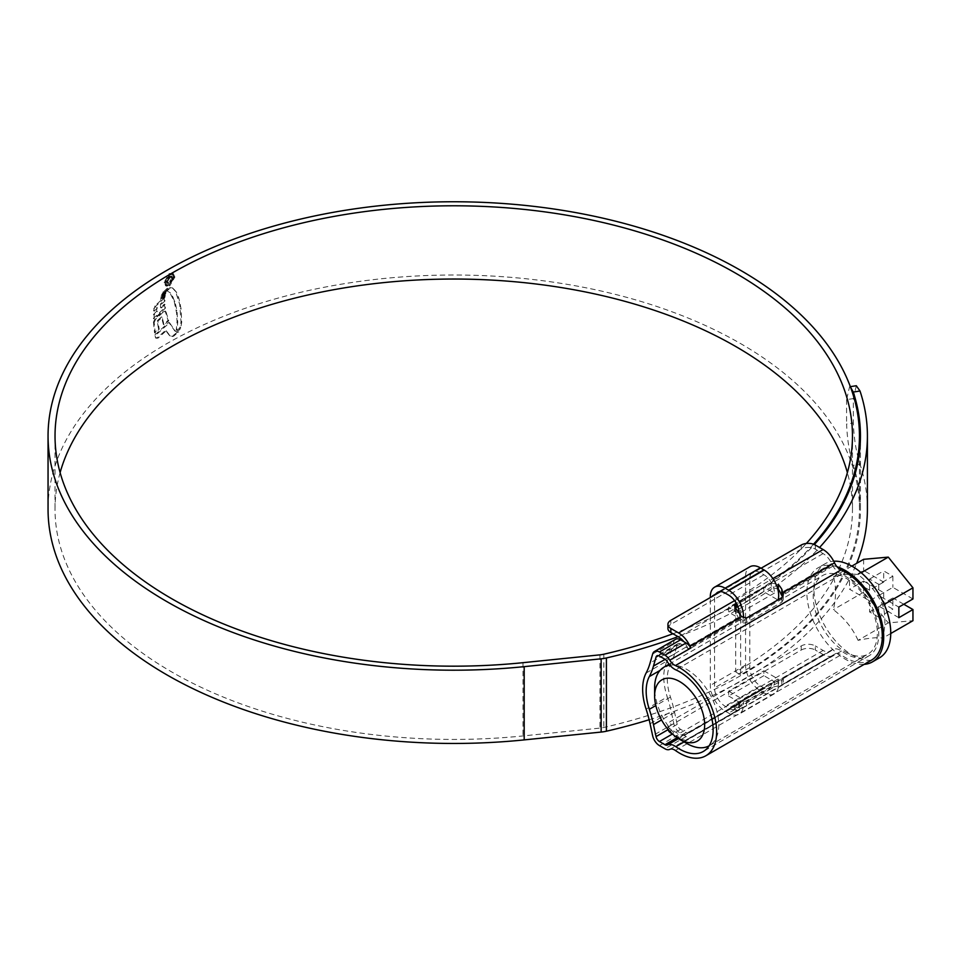 <?xml version="1.0" encoding="UTF-8"?>
<svg xmlns="http://www.w3.org/2000/svg" width="961" height="961" viewBox="0 0 961 961"><rect width="100%" height="100%" fill="white"/><g stroke="black" fill="none" stroke-linecap="round" stroke-linejoin="round"><path stroke-width="0.72" stroke-dasharray="4.8 3.6" d="M781.377 594.835L832.478 565.332A4.985 2.883 60 0 1 833.007 566.113A14.956 8.637 -120 0 0 840.238 573.597A14.956 8.637 -120 0 0 841.452 574.21A47.353 27.34 60 0 1 845.284 576.168A47.353 27.34 60 0 1 876.216 617.899A47.353 27.34 60 0 1 868.96 655.834A47.353 27.34 60 0 1 845.284 653.492A47.353 27.34 60 0 1 841.452 651.029A14.956 8.637 -120 0 0 833.007 649.372A4.985 2.883 60 0 1 832.478 649.54L781.377 679.043A4.985 2.883 -120 0 0 781.846 678.91L783.311 678.898L783.311 683.824L781.846 685.085L781.846 678.91M833.007 649.372L781.906 678.874C783.756 678.322 783.744 678.838 781.846 680.412L746.613 700.761L739.562 703.32A4.985 2.883 60 0 1 739.081 703.464L687.98 732.967A4.985 2.883 60 0 1 686.106 732.51L680.58 729.315A4.985 2.883 60 0 1 677.181 724.39L674.61 712.389A104.665 60.423 -120 0 0 670.454 697.085A47.353 27.34 60 0 1 670.454 664.387A104.665 60.423 -120 0 0 674.61 653.888L677.181 644.855A4.985 2.883 60 0 1 678.082 643.606A4.985 2.883 60 0 1 680.58 643.858L686.106 647.041A4.985 2.883 60 0 1 687.98 648.747L739.081 619.244A4.985 2.883 60 0 1 739.562 619.941L739.622 620.037C741.556 622.776 743.886 623.593 746.613 622.5L781.846 602.163L783.311 599.592L782.614 596.961M871.447 660.159A52.326 30.211 60 0 1 845.284 657.564A52.326 30.211 60 0 1 841.043 654.837A9.97 5.754 -120 0 0 835.253 653.816A9.97 5.754 -120 0 0 834.532 654.381A19.941 11.508 60 0 1 833.079 655.51A19.941 11.508 60 0 1 823.109 654.525L815.324 650.032L815.324 645.96A9.97 5.754 0 0 0 801.234 645.96L670.838 721.243A9.97 5.754 0 0 0 667.919 725.315A9.97 5.754 0 0 0 670.838 729.387L678.622 733.88A14.956 8.637 -120 0 0 683.896 735.297L680.58 733.375A9.97 5.754 60 0 1 673.793 723.537L671.222 711.536A99.68 57.552 -120 0 0 667.258 696.965L646.116 709.17M801.234 545.043L801.234 549.115A9.97 5.754 180 0 1 815.324 549.115L823.109 553.608A14.956 8.637 60 0 1 831.673 563.602L832.478 565.332M739.081 703.464L738.288 704.269A14.956 8.637 60 0 1 737.195 705.122A14.956 8.637 60 0 1 736.03 705.602L734.576 705.158L736.03 703.524L771.275 683.175L778.326 681.193A14.956 8.637 -120 0 0 779.491 680.7A14.956 8.637 -120 0 0 780.572 679.859L781.377 679.043M832.478 649.54L831.673 650.357A14.956 8.637 60 0 1 830.592 651.198A14.956 8.637 60 0 1 823.109 650.453L815.324 645.96M801.234 549.115L670.838 624.398L670.838 620.325M761.052 568.239L720.558 591.628M646.116 673.036L667.258 660.82A52.326 30.211 -120 0 0 667.258 696.965M823.109 654.525L678.622 737.952A19.941 11.508 -120 0 0 688.593 738.937A19.941 11.508 -120 0 0 690.034 737.808A9.97 5.754 60 0 1 690.767 737.243A9.97 5.754 60 0 1 690.923 737.159A9.97 5.754 60 0 1 686.106 736.57L683.896 735.297A14.956 8.637 -120 0 0 686.094 734.624A14.956 8.637 -120 0 0 687.187 733.772L687.98 732.967M667.258 660.82A99.68 57.552 -120 0 0 671.222 650.825L673.793 641.792A9.97 5.754 60 0 1 675.595 639.293M801.234 645.96L801.234 650.032L670.838 725.315L670.838 721.243M801.234 650.032A9.97 5.754 180 0 1 815.324 650.032M678.622 737.952L670.838 733.459A9.97 5.754 180 0 1 667.919 729.387A9.97 5.754 180 0 1 670.838 725.315M739.562 703.32L739.562 709.506L834.532 654.381M778.326 589.165L771.275 587.183L771.275 583.003L736.246 603.232M771.275 583.003L778.326 584.408M778.326 681.193L778.326 685.95A19.941 11.508 -120 0 0 781.846 685.085L833.079 655.51M778.326 685.95L771.275 687.355L771.275 683.175M736.03 703.524L736.03 707.704L771.275 687.355M736.03 707.704L734.576 709.446L736.03 710.371L736.03 705.602M688.593 738.937L739.562 709.506A19.941 11.508 60 0 1 736.03 710.371M687.98 648.747L687.187 647.017A14.956 8.637 -120 0 0 683.896 641.696M667.919 628.47A9.97 5.754 180 0 1 670.838 624.398M736.03 607.532L734.576 609.959L736.03 613.586A14.956 8.637 60 0 1 738.288 617.515L739.081 619.244M771.275 587.183L737.796 606.511M669.829 665.156A45.359 26.187 60 0 1 686.695 669.361A45.359 26.187 60 0 1 716.329 709.326A45.359 26.187 60 0 1 709.374 745.676A45.359 26.187 60 0 1 709.122 745.808M845.284 651.87A45.359 26.187 -120 0 0 867.963 654.117A45.359 26.187 -120 0 0 874.918 617.767A45.359 26.187 -120 0 0 845.284 577.801A45.359 26.187 -120 0 0 822.604 575.555A45.359 26.187 -120 0 0 815.661 611.893A45.359 26.187 -120 0 0 845.284 651.87M858.065 640.35C852.755 628.47 844.539 618.247 833.391 609.658C836.286 596.973 836.286 586.018 833.391 576.768C844.491 574.366 852.719 573.633 858.065 574.558C869.164 583.099 877.381 593.321 882.739 605.25C885.622 614.596 885.622 625.563 882.739 638.14C877.429 637.203 869.2 637.936 858.065 640.35L888.276 622.908L912.95 620.698M879.495 657.817A54.321 31.365 60 0 1 852.335 655.126A54.321 31.365 60 0 1 816.838 607.244A54.321 31.365 60 0 1 825.175 563.711A54.321 31.365 60 0 1 833.716 561.212M864.155 664.363A54.321 31.365 60 0 1 845.284 659.186A54.321 31.365 60 0 1 809.799 611.316A54.321 31.365 60 0 1 818.123 567.783A54.321 31.365 60 0 1 836.995 566.738M863.615 581.057L883.7 592.661L869.597 600.793L849.512 589.201L863.615 581.057L863.615 592.216L888.276 622.908M883.7 582.078L869.597 590.21L869.597 579.063L878.762 584.348L892.865 576.204L883.7 570.918L883.7 582.078L863.615 570.474L849.512 578.618L849.512 589.201M869.597 590.21L849.512 578.618M912.95 598.967L892.865 587.363L878.762 595.508L898.847 607.1M892.865 576.204L892.865 587.363M863.615 559.326L863.615 570.474M883.7 592.661L883.7 603.808L892.865 609.106L892.865 597.946L878.762 606.079L878.762 617.238L892.865 609.106M903.784 604.253L892.865 597.946M861.224 572.744L858.065 574.558M884.204 604.397L882.739 605.25M851.83 566.125L833.391 576.768M863.615 592.216L833.391 609.658M890.739 633.515L882.739 638.14M898.847 617.683L878.762 606.079M869.597 600.793L869.597 611.953L878.762 617.238M878.762 584.348L878.762 595.508M869.597 579.063L883.7 570.918M869.597 611.953L883.7 603.808M686.695 743.43A45.359 26.187 60 0 1 654.621 687.884M742.817 620.374L728.63 612.193L763.875 591.844L778.062 600.024L742.817 620.374A20.938 12.085 60 0 0 743.309 618.007M763.875 675.667L728.63 696.016L728.63 691.139L763.875 670.79L763.875 675.667L774.446 681.769A14.956 8.637 60 0 1 771.347 688.617A14.956 8.637 60 0 1 763.875 687.884L760.355 685.842A14.956 8.637 60 0 1 749.784 667.535L749.784 578.822A14.956 8.637 60 0 1 752.871 571.975A14.956 8.637 60 0 1 760.355 572.72L763.875 574.75A14.956 8.637 60 0 1 774.446 593.057L763.875 586.955L728.63 607.304L728.63 612.193M763.875 586.955L763.875 591.844M774.446 593.057L739.201 613.406L728.63 607.304M774.446 681.769L739.201 702.119A14.956 8.637 60 0 1 736.114 708.966A14.956 8.637 60 0 1 728.63 708.221L725.111 706.191A14.956 8.637 60 0 1 714.54 687.884L714.54 599.159A14.956 8.637 60 0 1 715.573 594.499M728.63 696.016L739.201 702.119M728.63 691.139L742.817 699.32A20.938 12.085 60 0 1 739.105 714.143A20.938 12.085 60 0 1 728.63 713.11L725.111 711.08A20.938 12.085 60 0 1 710.311 685.433L710.311 597.538M763.875 670.79L778.062 678.971L742.817 699.32M778.062 678.971A20.938 12.085 60 0 1 774.338 693.794A20.938 12.085 60 0 1 763.875 692.761L760.355 690.731A20.938 12.085 60 0 1 745.556 665.084L745.556 576.372A20.938 12.085 60 0 1 749.88 566.798M60.111 472.608A398.719 230.196 0 0 0 55.029 509.234A398.719 230.196 0 0 0 171.815 672.003A398.719 230.196 0 0 0 522.988 735.934L599.928 728.102A19.941 11.508 0 0 0 603.82 727.465A406.695 234.796 0 0 0 860.443 509.234A406.695 234.796 0 0 0 853.26 465.304L860.011 464.259C856.239 452.583 854.017 438.829 853.32 423.008L846.581 424.041C847.266 439.814 849.488 453.568 853.26 465.304M813.535 544.214A405.698 234.232 0 0 1 740.619 601.61L735.682 598.763L735.682 672.003A398.719 230.196 0 0 0 852.467 509.234A398.719 230.196 0 0 0 847.386 472.608M735.682 598.763A398.719 230.196 0 0 0 806.327 543.47M740.619 601.61L740.619 674.862A405.698 234.232 0 0 0 859.446 509.234A405.698 234.232 0 0 0 740.619 343.606A405.698 234.232 0 0 0 298.499 292.841A405.698 234.232 0 0 0 48.05 509.234M169.1 285.369L165.58 285.705L164.103 282.414L169.1 273.669L172.656 273.344L174.181 276.684L169.1 285.369L169.809 285.777L174.89 277.092L174.181 276.684M165.484 291.291L161.568 294.631L162.217 293.129L167.238 288.204L165.484 291.291L166.193 291.7L167.178 289.585L166.469 289.177M165.232 292.24L161.016 296.012L160.871 297.213L164.896 293.61L165.232 292.24L165.941 292.649L161.724 296.42L161.016 296.012M164.571 294.799L160.571 298.39L160.451 299.628L164.403 296.132L164.571 294.799L165.28 295.207L161.28 298.799L160.571 298.39M156.691 311.184L153.412 314.547L153.376 318.463L164.703 307.748L164.367 304.169L160.511 307.568L160.487 303.952L164.235 300.649L164.283 297.117L154.877 306.018L153.58 310.751L156.763 307.484L156.691 311.184L157.4 311.592L157.46 307.892L156.763 307.484M153.472 322.043L154.517 332.722L158.493 328.782L157.184 320.782L161.424 316.914L163.346 324.398L168.055 320.385L165.34 311.592L162.457 311.736L154.985 318.812L153.472 322.043L154.18 322.692L153.472 322.283M164.968 310.932L166.049 312.001L164.968 310.932M154.901 334.872L168.836 322.367L174.698 330.812L178.013 331.689L172.487 336.014L169.46 335.485L165.52 330.38L157.28 337.743L155.514 337.695L154.901 334.872L155.85 338.188L157.988 338.152L166.229 330.788L165.52 330.38M169.653 335.593L170.349 336.002L169.653 335.593M175.419 331.365L174.698 330.812L175.419 331.365M177.689 330.236L176.259 329.959L177.052 321.719L176.584 312.974L174.145 301.093L169.701 292.48L166.421 290.486L169.749 287.327L172.487 288L175.599 291.567L179.743 304.457L181.004 321.959L180.055 327.293L177.689 330.236L179.323 330.152L178.614 329.743M172.211 287.819L173.196 288.408L172.211 287.819M166.421 290.486L170.409 292.889L174.854 301.502L176.932 310.463L177.749 322.127L176.968 330.368L176.259 329.959L178.398 330.644M649.155 719.741A413.674 238.833 0 0 0 856.659 563.326M867.411 509.234A413.674 238.833 0 0 0 860.011 464.259M850.473 387.019L849.572 386.778L846.581 399.632L853.32 398.587L853.32 423.008M853.32 398.587L856.311 385.733M678.01 636.675A413.674 238.833 0 0 0 819.565 547.482M846.581 399.632L846.581 424.041M672.952 633.755A406.695 234.796 0 0 0 814.351 544.551M740.619 674.862L735.682 672.003M174.89 277.092L173.364 273.753L169.1 273.669M169.809 274.077L164.811 282.822L164.103 282.414M164.811 282.822L166.277 286.114L169.809 285.777M169.809 274.918L172.86 274.654L174.145 277.501L169.809 284.924L166.806 285.213L165.532 282.378L169.809 274.918L169.1 274.522L164.836 281.981L166.109 284.816L169.1 284.516L173.436 277.092L172.151 274.245L169.1 274.522M169.809 284.924L169.1 284.516M166.229 330.788L170.169 335.894L173.196 336.422L178.722 332.086L175.395 331.221L169.544 322.776L155.61 335.281M157.988 338.152L157.28 337.743M174.373 335.749L173.665 335.341M178.722 332.086L178.013 331.689M169.544 322.776L168.836 322.367M154.18 322.452L155.694 319.22L163.154 312.145L166.049 312.001L168.764 320.794L164.055 324.806L162.133 317.322L157.88 321.19L159.202 329.179L155.226 333.131L154.18 322.692M155.226 333.131L154.517 332.722M159.202 329.179L158.493 328.782M157.88 321.19L157.184 320.782M162.133 317.322L161.424 316.914M164.055 324.806L163.346 324.398M168.764 320.794L168.055 320.385M163.154 312.145L162.457 311.736M157.46 307.892L154.277 311.16L155.586 306.427L164.98 297.526L164.932 301.057L161.196 304.361L161.22 307.976L165.076 304.577L165.412 308.157L154.084 318.872L154.12 314.956L157.4 311.592M154.084 318.872L153.376 318.463M165.412 308.157L164.703 307.748M165.076 304.577L164.367 304.169M161.22 307.976L160.511 307.568M161.196 304.361L160.487 303.952M164.932 301.057L164.235 300.649M164.98 297.526L164.283 297.117M154.433 308.889L153.724 308.493M154.277 311.16L153.58 310.751M154.12 314.956L153.412 314.547M165.28 295.207L165.112 296.541L161.16 300.036L161.28 298.799M161.16 300.036L160.451 299.628M165.112 296.541L164.403 296.132M165.941 292.649L165.592 294.018L161.58 297.622L161.724 296.42M161.58 297.622L160.871 297.213M165.592 294.018L164.896 293.61M167.178 289.585L162.926 293.537L162.277 295.039L166.193 291.7M167.935 288.612L167.238 288.204M163.514 292.528L162.817 292.12M162.277 295.039L161.568 294.631M179.323 330.152L180.764 327.701L180.055 327.293M167.13 290.895L170.457 287.735L173.196 288.408L176.295 291.976L178.866 298.162L181.136 309.13L181.701 322.355L180.764 327.701M168.115 281.981L168.115 282.966L166.83 283.039L166.169 281.273L169.172 276.456L171.334 276.107L172.067 277.909L169.713 282.053L171.322 278.258L170.83 277.116L169.184 277.429L167.022 280.816L168.115 281.981L167.022 280.816L167.731 281.225L169.893 277.837L171.538 277.525L172.031 278.666L170.421 282.462L172.776 278.318L172.043 276.516L169.869 276.864L166.878 281.681L167.538 283.447L168.824 283.375L168.115 281.981M172.031 278.666L171.322 278.258M170.421 281.477L169.713 281.068M170.421 282.462L169.713 282.053M172.776 278.318L172.067 277.909M166.878 281.681L166.169 281.273M168.824 283.375L168.115 282.966M841.452 574.21L675.811 669.841M739.622 620.037L667.366 661.745M833.007 566.113L781.906 595.616M675.415 750.469L841.043 654.837M831.673 563.602L780.572 593.105M831.673 650.357L780.572 679.859M815.324 549.115L815.324 545.043M659.426 745.592L680.58 733.375M686.106 736.57L664.964 748.787M673.793 723.537L652.651 735.742M650.068 723.753L671.222 711.536M652.651 653.997L673.793 641.792M671.222 650.825L650.068 663.03M734.588 600.649L772.86 578.558M670.838 729.387L670.838 733.459M669.781 749.364L690.923 737.159M690.034 737.808L741.52 708.089M680.58 643.858L659.426 656.063M677.181 644.855L658.477 655.666M686.106 647.041L664.964 659.258M841.452 651.029L684.052 741.904M739.622 703.296L678.43 738.625M686.106 732.51L677.073 737.724M680.58 729.315L672.46 733.988M677.181 724.39L668.219 729.567M674.61 712.389L661.54 719.945M670.454 697.085L655.822 705.542M670.454 664.387L660.063 670.394M674.61 653.888L665.132 659.354M823.109 553.608L678.622 637.023M738.288 617.515L687.187 647.017M738.288 704.269L687.187 733.772M823.109 650.453L678.622 733.88M746.613 705.29L746.613 700.761M781.846 680.412L781.846 684.941M781.846 597.634L781.846 602.163M746.613 622.5L746.613 617.971M739.562 613.755L739.562 619.941M736.03 613.586L736.03 608.83M763.875 574.75L728.63 595.099M760.355 572.72L725.111 593.057M749.784 578.822L714.54 599.159M749.784 667.535L714.54 687.884M760.355 685.842L725.111 706.191M763.875 687.884L728.63 708.221M763.875 692.761L728.63 713.11M760.355 690.731L725.111 711.08M745.556 665.084L710.311 685.433M745.556 576.372L710.311 596.721M603.82 654.213L603.82 727.465M599.928 654.849L599.928 728.102M522.988 662.682L522.988 735.934M174.145 277.501L173.436 277.092M165.532 282.378L164.836 281.981M172.283 336.542L171.575 336.134M173.196 336.422L172.487 336.014M177.737 332.278L177.04 331.869M155.694 319.22L154.985 318.812M155.586 306.427L154.877 306.018M162.926 293.537L162.217 293.129M179.983 329.347L179.275 328.95M181.701 322.355L181.004 321.959M181.136 309.13L180.428 308.721M180.44 304.865L179.743 304.457M178.866 298.162L178.157 297.754M176.295 291.976L175.599 291.567M170.457 287.735L169.749 287.327M168.511 288.841L167.815 288.444M170.409 292.889L169.701 292.48M172.812 296.469L172.103 296.06M173.521 297.874L172.812 297.478M174.854 301.502L174.145 301.093M176.091 306.139L175.382 305.73M176.932 310.463L176.223 310.055M177.28 313.382L176.584 312.974M177.749 322.127L177.052 321.719M169.893 277.837L169.184 277.429M169.869 276.864L169.172 276.456M868.96 655.834L703.32 751.466M835.253 653.816L783.299 683.824M742.733 707.248L690.767 737.243M678.082 643.606L656.94 655.81M830.592 651.198L779.491 680.7M737.195 705.122L686.094 734.624M667.919 725.315L667.919 729.387M783.311 599.592L783.311 594.679M734.576 709.446L734.576 705.158M734.576 609.959L734.576 605.67M709.374 745.676L867.963 654.117M825.175 563.711L818.123 567.783M669.06 664.207L822.604 575.555M752.871 571.975L717.639 592.324M771.347 688.617L736.114 708.966M774.338 693.794L739.105 714.143M55.029 435.982L55.029 509.234M852.467 435.982L852.467 509.234M859.446 452.415L859.446 509.234M860.443 435.982L860.443 509.234M849.572 386.778L850.341 386.658M172.656 273.344L173.364 273.753M165.58 285.705L166.277 286.114M166.109 284.816L166.806 285.213M172.151 274.245L172.86 274.654M167.43 281.945L168.127 282.354M170.83 277.116L171.538 277.525M171.334 276.107L172.043 276.516M166.83 283.039L167.538 283.447"/><path stroke-width="1.44" d="M679.643 671.799A47.353 27.34 -120 0 0 675.811 669.841A14.956 8.637 60 0 1 674.61 669.228A14.956 8.637 60 0 1 667.366 661.745A4.985 2.883 -120 0 0 664.964 659.258L659.426 656.063A4.985 2.883 -120 0 0 656.94 655.81A4.985 2.883 -120 0 0 656.039 657.072L653.468 666.093A104.665 60.423 60 0 1 649.312 676.592A47.353 27.34 -120 0 0 649.312 709.302A104.665 60.423 60 0 1 653.468 724.606L656.039 736.594A4.985 2.883 -120 0 0 659.426 741.52L664.964 744.715A4.985 2.883 -120 0 0 667.366 745.003A14.956 8.637 60 0 1 675.811 746.661A47.353 27.34 -120 0 0 679.643 749.124A47.353 27.34 -120 0 0 703.32 751.466A47.353 27.34 -120 0 0 710.575 713.53A47.353 27.34 -120 0 0 679.643 671.799M782.614 596.961L781.846 595.52A4.985 2.883 -120 0 0 781.377 594.835L780.572 593.105A14.956 8.637 -120 0 0 778.326 589.165L778.326 584.408A19.941 11.508 -120 0 1 781.846 589.333L783.311 594.679L781.846 597.634L746.613 617.971L741.52 616.566L739.562 613.755A19.941 11.508 60 0 0 736.03 608.83L734.576 605.67L736.03 603.352L736.03 607.532L737.796 606.511M654.441 651.498L675.595 639.293A9.97 5.754 60 0 1 680.58 639.786L659.426 651.99A9.97 5.754 -120 0 0 654.441 651.498A9.97 5.754 -120 0 0 652.651 653.997L650.068 663.03A99.68 57.552 60 0 1 646.116 673.036A52.326 30.211 -120 0 0 646.116 709.17A99.68 57.552 60 0 1 650.068 723.753L652.651 735.742A9.97 5.754 -120 0 0 659.426 745.592L664.964 748.787A9.97 5.754 -120 0 0 669.781 749.364A9.97 5.754 60 0 1 675.415 750.469A52.326 30.211 -120 0 0 679.643 753.196A52.326 30.211 -120 0 0 705.818 755.778A52.326 30.211 -120 0 0 713.831 713.855A52.326 30.211 -120 0 0 679.643 667.739A52.326 30.211 -120 0 0 675.415 665.565A9.97 5.754 60 0 1 674.61 665.156A9.97 5.754 60 0 1 669.781 660.171A9.97 5.754 -120 0 0 664.964 655.186L686.106 642.981A9.97 5.754 60 0 1 690.923 647.966A9.97 5.754 60 0 1 690.034 646.285A19.941 11.508 -120 0 0 678.622 632.963L734.588 600.649M761.052 568.239L801.234 545.043A9.97 5.754 0 0 1 815.324 545.043L823.109 549.536A19.941 11.508 60 0 1 834.532 562.858A9.97 5.754 -120 0 0 840.238 569.525A9.97 5.754 -120 0 0 841.043 569.933A52.326 30.211 60 0 1 845.284 572.107A52.326 30.211 60 0 1 879.471 618.223A52.326 30.211 60 0 1 871.447 660.159L705.818 755.778M720.558 591.628L670.838 620.325A9.97 5.754 0 0 0 667.919 624.398A9.97 5.754 0 0 0 670.838 628.47L678.622 632.963M659.426 651.99L664.964 655.186M680.58 639.786L686.106 642.981M683.896 641.696A14.956 8.637 -120 0 0 678.622 637.023L670.838 632.53A9.97 5.754 180 0 1 667.919 628.47L667.919 624.398M686.695 743.43L679.643 739.357A35.389 20.433 -120 0 0 704.665 724.906A35.389 20.433 -120 0 0 679.643 681.565A35.389 20.433 -120 0 0 654.621 696.016A35.389 20.433 -120 0 0 679.643 739.357L686.695 743.43A45.359 26.187 60 0 0 709.122 745.808M833.716 561.212A54.321 31.365 60 0 1 852.335 566.401A54.321 31.365 60 0 1 887.82 614.283A54.321 31.365 60 0 1 879.495 657.817L872.444 661.877A54.321 31.365 60 0 1 864.155 664.363M836.995 566.738A54.321 31.365 60 0 1 845.284 570.474A54.321 31.365 60 0 1 880.781 618.343A54.321 31.365 60 0 1 872.444 661.877M890.739 633.515L912.95 620.698L912.95 609.538L898.847 617.683L898.847 607.1L912.95 598.967L912.95 587.808L888.276 557.116L863.615 559.326L851.83 566.125M912.95 609.538L903.784 604.253M888.276 557.116L861.224 572.744M912.95 587.808L884.204 604.397M654.621 696.016L654.621 687.884A45.359 26.187 60 0 1 664.015 667.114A45.359 26.187 60 0 1 669.829 665.156M715.573 594.499A14.956 8.637 60 0 1 717.639 592.324A14.956 8.637 60 0 1 725.111 593.057L728.63 595.099A14.956 8.637 60 0 1 739.201 613.166M710.311 597.538L710.311 596.721A20.938 12.085 60 0 1 714.648 587.135A20.938 12.085 60 0 1 725.111 588.18L728.63 590.21A20.938 12.085 60 0 1 743.309 618.007M714.648 587.135L749.88 566.798A20.938 12.085 60 0 1 760.355 567.831L763.875 569.861A20.938 12.085 60 0 1 778.134 599.772M847.386 472.608A398.719 230.196 0 0 0 735.682 346.465A398.719 230.196 0 0 0 331.052 290.21A398.719 230.196 0 0 0 60.111 472.608M806.327 543.47A398.719 230.196 0 0 0 852.467 435.982A398.719 230.196 0 0 0 735.682 273.212A398.719 230.196 0 0 0 301.165 223.312A398.719 230.196 0 0 0 55.029 435.982A398.719 230.196 0 0 0 171.815 598.763A398.719 230.196 0 0 0 522.988 662.682L599.928 654.849A19.941 11.508 0 0 0 603.82 654.213A406.695 234.796 0 0 0 672.952 633.755M813.535 544.214A405.698 234.232 0 0 0 859.446 435.982A405.698 234.232 0 0 0 740.619 270.365A405.698 234.232 0 0 0 298.499 219.589A405.698 234.232 0 0 0 48.05 435.982A405.698 234.232 0 0 0 166.878 601.61A405.698 234.232 0 0 0 524.189 666.646L601.142 658.814A26.908 15.544 0 0 0 606.403 657.961A413.674 238.833 0 0 0 678.01 636.675M48.05 435.982L48.05 509.234A405.698 234.232 0 0 0 166.878 674.862A405.698 234.232 0 0 0 524.189 739.898L601.142 732.066A26.908 15.544 0 0 0 606.403 731.213A413.674 238.833 0 0 0 649.155 719.741M856.659 563.326A413.674 238.833 0 0 0 867.411 509.234L867.411 435.982A413.674 238.833 0 0 0 860.011 391.007L853.26 392.052L850.473 387.019M850.341 386.658L856.311 385.733L860.011 391.007M819.565 547.482A413.674 238.833 0 0 0 867.411 435.982M814.351 544.551A406.695 234.796 0 0 0 860.443 435.982A406.695 234.796 0 0 0 853.26 392.052M841.043 569.933L675.415 665.565M670.838 628.47L670.838 632.53M772.86 578.558L823.109 549.536M690.923 647.966L669.781 660.171M741.52 616.566L690.034 646.285M834.532 562.858L783.059 592.577M658.477 655.666L656.039 657.072M684.052 741.904L675.811 746.661M678.43 738.625L667.366 745.003M677.073 737.724L664.964 744.715M672.46 733.988L659.426 741.52M668.219 729.567L656.039 736.594M661.54 719.945L653.468 724.606M655.822 705.542L649.312 709.302M660.063 670.394L649.312 676.592M665.132 659.354L653.468 666.093M781.846 595.52L781.846 589.333M760.355 567.831L725.111 588.18M763.875 569.861L728.63 590.21M524.189 666.646L524.189 739.898M606.403 657.961L606.403 731.213M601.142 658.814L601.142 732.066M664.015 667.114L669.06 664.207M859.446 435.982L859.446 452.415"/></g></svg>
